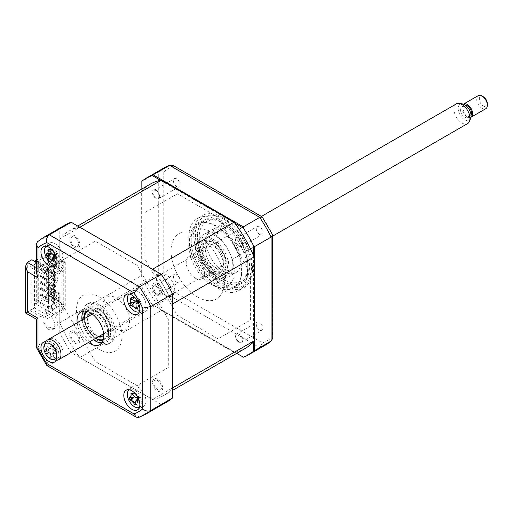 <?xml version="1.0" encoding="UTF-8"?>
<svg xmlns="http://www.w3.org/2000/svg" width="513" height="513" viewBox="0 0 513 513"><rect width="100%" height="100%" fill="white"/><g stroke="black" fill="none" stroke-linecap="round" stroke-linejoin="round"><path stroke-width="0.38" stroke-dasharray="2.56 1.92" d="M259.604 330.122A4.726 2.725 60 0 1 256.513 325.954A4.726 2.725 60 0 1 257.237 322.17A4.726 2.725 60 0 1 259.604 322.401A4.726 2.725 60 0 1 262.688 326.569A4.726 2.725 60 0 1 261.963 330.353A4.726 2.725 60 0 1 259.604 330.122M239.154 334.213A4.726 2.725 -120 0 0 236.788 333.976A4.726 2.725 -120 0 0 236.063 337.766A4.726 2.725 -120 0 0 239.154 341.927A4.726 2.725 -120 0 0 241.514 342.158A4.726 2.725 -120 0 0 242.239 338.375A4.726 2.725 -120 0 0 239.154 334.213M259.604 234.435A4.726 2.725 60 0 1 256.513 230.273A4.726 2.725 60 0 1 257.237 226.483A4.726 2.725 60 0 1 259.604 226.72A4.726 2.725 60 0 1 262.688 230.882A4.726 2.725 60 0 1 261.963 234.672A4.726 2.725 60 0 1 259.604 234.435M239.154 238.526A4.726 2.725 -120 0 0 236.788 238.288A4.726 2.725 -120 0 0 236.063 242.078A4.726 2.725 -120 0 0 239.154 246.24A4.726 2.725 -120 0 0 241.514 246.477A4.726 2.725 -120 0 0 242.239 242.687A4.726 2.725 -120 0 0 239.154 238.526M176.735 186.591A4.726 2.725 60 0 1 173.65 182.429A4.726 2.725 60 0 1 174.375 178.639A4.726 2.725 60 0 1 176.735 178.877A4.726 2.725 60 0 1 179.826 183.038A4.726 2.725 60 0 1 179.101 186.828A4.726 2.725 60 0 1 176.735 186.591M156.285 190.682A4.726 2.725 -120 0 0 153.926 190.451A4.726 2.725 -120 0 0 153.201 194.235A4.726 2.725 -120 0 0 156.285 198.396A4.726 2.725 -120 0 0 158.652 198.634A4.726 2.725 -120 0 0 159.376 194.844A4.726 2.725 -120 0 0 156.285 190.682M176.735 282.278A4.726 2.725 60 0 1 173.65 278.117A4.726 2.725 60 0 1 174.375 274.327A4.726 2.725 60 0 1 176.735 274.564A4.726 2.725 60 0 1 179.826 278.726A4.726 2.725 60 0 1 179.101 282.509A4.726 2.725 60 0 1 176.735 282.278M156.285 286.369A4.726 2.725 -120 0 0 153.926 286.132A4.726 2.725 -120 0 0 153.201 289.922A4.726 2.725 -120 0 0 156.285 294.084A4.726 2.725 -120 0 0 158.652 294.321A4.726 2.725 -120 0 0 159.376 290.531A4.726 2.725 -120 0 0 156.285 286.369M218.172 220.545A41.585 24.008 60 0 1 245.336 257.186A41.585 24.008 60 0 1 238.962 290.512A41.585 24.008 60 0 1 218.172 288.453A41.585 24.008 60 0 1 191.003 251.806A41.585 24.008 60 0 1 197.377 218.487A41.585 24.008 60 0 1 218.172 220.545M223.155 217.666A41.585 24.008 60 0 1 250.325 254.307A41.585 24.008 60 0 1 243.951 287.633A41.585 24.008 60 0 1 223.155 285.574A41.585 24.008 60 0 1 195.992 248.927A41.585 24.008 60 0 1 202.366 215.607A41.585 24.008 60 0 1 223.155 217.666M223.514 281.445A36.782 21.238 60 0 1 199.486 249.029A36.782 21.238 60 0 1 205.123 219.558A36.782 21.238 60 0 1 223.514 221.379A36.782 21.238 60 0 1 247.548 253.794A36.782 21.238 60 0 1 241.905 283.266A36.782 21.238 60 0 1 223.514 281.445M215.498 286.074A36.782 21.238 60 0 1 191.464 253.659A36.782 21.238 60 0 1 197.107 224.187A36.782 21.238 60 0 1 215.498 226.009A36.782 21.238 60 0 1 239.526 258.424A36.782 21.238 60 0 1 233.89 287.896A36.782 21.238 60 0 1 215.498 286.074M253.589 255.654L253.589 341.459M153.227 305.126L236.737 353.342L152.028 304.433L153.227 305.126L169.662 295.635L173.849 291.717L262.489 342.896A99.227 57.289 -120 0 0 272.563 337.079L272.563 234.723A99.227 57.289 -120 0 0 262.489 217.281L172.913 165.333M243.284 357.125L259.725 347.628L262.489 342.896M160.563 180.345L234.877 223.245M141.851 188.996L141.851 286.812L141.851 181.435L158.293 171.945L158.293 275.936L163.775 274.275A99.227 57.289 -120 0 0 173.849 291.717M141.851 286.812A102.068 58.931 -120 0 0 152.028 304.433M141.851 285.427L158.293 275.936A102.068 58.931 -120 0 0 169.662 295.635L259.725 347.628A102.068 58.931 -120 0 0 265.728 344.896M173.849 166.103A99.227 57.289 -120 0 0 163.775 171.919L158.293 171.945A102.068 58.931 -120 0 1 163.66 168.11M163.775 171.919L163.775 274.275M272.756 338.272L272.563 337.079M145.064 212.459L177.421 193.779L218.019 217.217L250.382 273.269L250.382 320.15L218.019 338.83L177.421 315.392L145.064 259.341L145.064 212.459M137.978 405.745A11.344 6.547 -120 0 0 143.646 406.302A11.344 6.547 -120 0 0 145.384 397.216A11.344 6.547 -120 0 0 137.978 387.225A11.344 6.547 -120 0 0 132.309 386.661A11.344 6.547 -120 0 0 130.565 395.747A11.344 6.547 -120 0 0 137.978 405.745M137.978 310.057A11.344 6.547 -120 0 0 143.646 310.615A11.344 6.547 -120 0 0 145.384 301.529A11.344 6.547 -120 0 0 137.978 291.538A11.344 6.547 -120 0 0 132.309 290.974A11.344 6.547 -120 0 0 130.565 300.06A11.344 6.547 -120 0 0 137.978 310.057M55.109 262.214A11.344 6.547 -120 0 0 60.784 262.778A11.344 6.547 -120 0 0 62.522 253.685A11.344 6.547 -120 0 0 55.109 243.694A11.344 6.547 -120 0 0 49.44 243.13A11.344 6.547 -120 0 0 47.703 252.223A11.344 6.547 -120 0 0 55.109 262.214M56.27 360.216A11.344 6.547 -120 0 0 48.966 342.928A11.344 6.547 -120 0 0 45.663 341.844M55.109 357.901A11.344 6.547 -120 0 0 60.784 358.459A11.344 6.547 -120 0 0 62.522 349.372A11.344 6.547 -120 0 0 55.109 339.382A11.344 6.547 -120 0 0 49.44 338.817A11.344 6.547 -120 0 0 47.703 347.904A11.344 6.547 -120 0 0 55.109 357.901M101.94 342.71A18.904 10.914 -120 0 0 104.658 341.857A18.904 10.914 -120 0 0 107.557 326.71A18.904 10.914 -120 0 0 95.206 310.057A18.904 10.914 -120 0 0 85.754 309.121A18.904 10.914 -120 0 0 83.664 311.051M42.964 274.493L42.964 271.403L49.928 267.382A9.452 5.457 60 0 1 50.774 267.812A9.452 5.457 60 0 1 56.949 276.141A9.452 5.457 60 0 1 55.5 283.715A9.452 5.457 60 0 1 50.774 283.247A9.452 5.457 60 0 1 48.697 281.663L48.697 311.288A9.452 5.457 60 0 1 50.774 312.109A9.452 5.457 60 0 1 56.949 320.433A9.452 5.457 60 0 1 55.5 328.006A9.452 5.457 60 0 1 50.774 327.538A9.452 5.457 60 0 1 49.928 326.986L47.254 328.532L42.964 321.1L42.964 318.015L29.985 310.519L29.985 266.997L42.964 274.493L47.51 271.871L34.531 264.375L34.531 307.896L47.51 315.392L47.51 318.477L42.547 315.61L59.79 305.658L64.747 308.525L95.354 361.537L137.029 385.596L168.315 367.526L168.315 319.413L137.029 265.215L95.354 241.155L64.747 258.828L59.79 255.961L38 268.543L36.34 272.211M47.254 268.927A9.452 5.457 60 0 1 48.1 269.357A9.452 5.457 60 0 1 54.275 277.68A9.452 5.457 60 0 1 52.826 285.254A9.452 5.457 60 0 1 48.1 284.786A9.452 5.457 60 0 1 46.023 283.208L48.697 281.663M46.023 283.208L46.023 312.834A9.452 5.457 60 0 1 48.1 313.648A9.452 5.457 60 0 1 54.275 321.978A9.452 5.457 60 0 1 52.826 329.551A9.452 5.457 60 0 1 48.1 329.083A9.452 5.457 60 0 1 47.254 328.532M46.023 312.834L48.697 311.288M77.162 322.812A18.904 10.914 -120 0 0 88.505 342.453M81.977 320.035A18.904 10.914 -120 0 0 93.315 339.677M138.799 417.37L139.433 417.082L49.376 365.083A102.068 58.931 60 0 1 38 345.39L38 318.24C35.839 319.484 35.839 319.484 38 318.24L42.547 315.61L31.857 309.442L27.311 312.064C25.15 313.315 25.15 313.315 27.311 312.064L27.311 262.367M46.952 365.602L49.376 365.083L71.16 352.502A102.068 58.931 60 0 1 59.79 332.809L38 345.39L36.34 347.224M59.79 255.961L59.79 228.811L37.43 241.796M167.225 401.769A102.068 58.931 60 0 1 161.223 404.5L139.433 417.082A102.068 58.931 60 0 0 145.442 414.35M161.223 404.5L71.16 352.502M59.79 332.809L59.79 305.658M31.857 309.442L31.857 259.745M36.34 262.335L47.51 268.78L64.747 258.828M59.79 228.811A102.068 58.931 60 0 1 65.157 224.983M74.757 343.159A7.182 4.149 -120 0 0 79.836 340.228A7.182 4.149 -120 0 0 74.757 331.43A7.182 4.149 -120 0 0 69.678 334.367A7.182 4.149 -120 0 0 74.757 343.159M157.626 295.315A7.182 4.149 -120 0 0 162.704 292.384A7.182 4.149 -120 0 0 157.626 283.586A7.182 4.149 -120 0 0 152.547 286.523A7.182 4.149 -120 0 0 157.626 295.315M157.626 391.002A7.182 4.149 -120 0 0 162.704 388.072A7.182 4.149 -120 0 0 157.626 379.274A7.182 4.149 -120 0 0 152.547 382.204A7.182 4.149 -120 0 0 157.626 391.002M74.757 247.478A7.182 4.149 -120 0 0 79.836 244.541A7.182 4.149 -120 0 0 74.757 235.749A7.182 4.149 -120 0 0 69.678 238.68A7.182 4.149 -120 0 0 74.757 247.478M47.51 318.477L64.747 308.525M47.51 268.78L47.51 271.871M34.531 264.375L29.985 266.997M47.51 315.392L42.964 318.015M34.531 307.896L29.985 310.519M99.214 337.067A17.012 9.824 -120 0 0 107.724 337.907A17.012 9.824 -120 0 0 110.333 324.274A17.012 9.824 -120 0 0 99.214 309.288A17.012 9.824 -120 0 0 90.711 308.441A17.012 9.824 -120 0 0 88.101 322.074A17.012 9.824 -120 0 0 99.214 337.067M96.482 341.587A22.681 13.094 -120 0 0 97.88 342.466A22.681 13.094 -120 0 0 113.918 333.206A22.681 13.094 -120 0 0 97.88 305.427A22.681 13.094 -120 0 0 81.9 316.335M82.388 319.798A22.681 13.094 -120 0 0 93.732 339.439M99.214 304.658A22.681 13.094 60 0 1 115.258 332.437A22.681 13.094 60 0 1 99.214 341.696A22.681 13.094 60 0 1 83.177 313.918A22.681 13.094 60 0 1 99.214 304.658M99.214 296.937A32.133 18.551 60 0 1 121.94 336.291A32.133 18.551 60 0 1 99.214 349.411A32.133 18.551 60 0 1 76.495 310.057A32.133 18.551 60 0 1 99.214 296.937M225.521 277.264A2.834 1.635 60 0 1 224.931 278.559A2.834 1.635 60 0 1 222.751 277.802A2.834 1.635 60 0 1 221.513 274.949A2.834 1.635 60 0 1 222.097 273.647A2.834 1.635 60 0 1 224.284 274.41A2.834 1.635 60 0 1 225.521 277.264M217.499 281.894A2.834 1.635 60 0 1 216.916 283.189A2.834 1.635 60 0 1 214.729 282.432A2.834 1.635 60 0 1 213.491 279.579A2.834 1.635 60 0 1 214.081 278.277A2.834 1.635 60 0 1 216.262 279.04A2.834 1.635 60 0 1 217.499 281.894M247.843 265.458A34.403 19.86 60 0 1 223.514 279.502A34.403 19.86 60 0 1 199.191 237.365A34.403 19.86 60 0 1 223.514 223.322A34.403 19.86 60 0 1 247.843 265.458L247.843 266.689A35.91 20.732 -120 0 0 222.45 222.706A35.91 20.732 -120 0 0 204.488 220.93A35.91 20.732 -120 0 0 197.05 237.365A35.91 20.732 -120 0 0 212.728 273.506A35.91 20.732 -120 0 0 240.405 283.131A35.91 20.732 -120 0 0 247.843 266.689M191.169 240.764A35.91 20.732 60 0 1 198.608 224.322A35.91 20.732 60 0 1 226.284 233.941A35.91 20.732 60 0 1 241.963 270.088A35.91 20.732 60 0 1 234.524 286.523A35.91 20.732 60 0 1 206.848 276.905A35.91 20.732 60 0 1 191.169 240.764M225.521 227.875A2.834 1.635 60 0 1 224.931 229.176A2.834 1.635 60 0 1 222.751 228.413A2.834 1.635 60 0 1 221.513 225.56A2.834 1.635 60 0 1 222.097 224.264A2.834 1.635 60 0 1 224.284 225.021A2.834 1.635 60 0 1 225.521 227.875M217.499 232.504A2.834 1.635 60 0 1 216.916 233.806A2.834 1.635 60 0 1 214.729 233.043A2.834 1.635 60 0 1 213.491 230.19A2.834 1.635 60 0 1 214.081 228.894A2.834 1.635 60 0 1 216.262 229.651A2.834 1.635 60 0 1 217.499 232.504M206.143 241.379A24.573 14.184 -120 0 0 216.864 266.106A24.573 14.184 -120 0 0 235.8 272.692A24.573 14.184 -120 0 0 240.892 261.444A24.573 14.184 -120 0 0 230.164 236.717A24.573 14.184 -120 0 0 211.228 230.132A24.573 14.184 -120 0 0 206.143 241.379M198.121 246.009A24.573 14.184 -120 0 0 208.849 270.736A24.573 14.184 -120 0 0 227.785 277.321A24.573 14.184 -120 0 0 232.87 266.074A24.573 14.184 -120 0 0 222.148 241.347A24.573 14.184 -120 0 0 203.212 234.762A24.573 14.184 -120 0 0 198.121 246.009M54.545 254.833A4.457 2.571 60 0 1 55.378 256.186A4.457 2.571 60 0 1 55.866 253.986A4.457 2.571 60 0 1 56.597 253.505L57.071 253.8L55.378 257.077M56.545 263.9A10.209 5.893 -120 0 0 57.783 253.986A10.209 5.893 -120 0 0 48.934 245.637A10.209 5.893 -120 0 0 46.35 246.24M55.378 256.186L55.321 257.43L52.429 258.687M56.597 253.505A4.457 2.571 60 0 1 53.66 250.402A4.457 2.571 60 0 1 52.441 253.089A4.457 2.571 60 0 1 54.372 254.608M46.266 253.781L51.005 253.358M53.66 250.402L52.993 249.581L50.152 250.819M48.209 249.504L52.954 249.446L50.319 251.774M52.954 249.446L49.979 249.677M57.071 253.8L54.647 254.621M53.435 261.354L55.321 257.43L52.647 259.623M55.359 257.564L52.756 259.873M52.198 260.482L51.672 261.181M48.427 274.173L49.229 273.711L41.213 269.081L41.213 270.473L40.412 270.935L40.412 269.543L48.427 274.173L48.427 267.382L53.371 264.528L53.371 304.19L53.91 304.504L54.974 303.882L54.442 303.574L54.442 263.913L58.719 261.444L58.719 268.927L59.79 268.312L49.094 262.137L48.562 263.066L48.562 254.961L45.086 256.968L49.158 259.321L47.158 260.476L43.079 258.122L37.199 261.521L37.199 301.182L43.079 297.79L47.158 300.137L49.158 298.983L45.086 296.629L45.086 298.406L49.158 300.759L49.158 298.983M41.213 269.081L40.412 269.543M49.229 273.711L49.229 275.103L41.213 270.473M49.229 279.886L49.229 281.271L41.213 276.642L41.213 275.257L49.229 279.886L48.427 280.348L48.427 275.564L49.229 275.103M48.427 275.564L40.412 270.935M48.427 286.523L49.229 286.062L41.213 281.432L41.213 282.817L40.412 283.279L40.412 281.894L48.427 286.523L48.427 281.74L49.229 281.271M41.213 281.432L40.412 281.894M49.229 286.062L49.229 287.447L41.213 282.817M41.213 288.992L49.229 293.622L49.229 292.23L41.213 287.601L41.213 288.992L40.412 289.454L40.412 288.062L48.427 292.692L48.427 287.908L49.229 287.447M41.213 287.601L40.412 288.062M41.213 293.776L41.213 295.167L40.412 295.629L40.412 294.238L41.213 293.776L49.229 298.406L48.427 298.867L48.427 294.084L49.229 293.622M48.427 294.084L40.412 289.454M49.229 298.406L49.229 299.797L41.213 295.167M53.371 304.19L48.427 307.05L48.427 300.259L49.229 299.797M48.427 300.259L40.412 295.629M53.91 304.504L53.91 264.836L53.371 264.528M54.442 263.913L54.974 264.221L53.91 264.836M54.974 264.221L54.974 303.882M49.229 292.23L48.427 292.692M41.213 275.257L40.412 275.718L48.427 280.348M48.427 281.74L40.412 277.11L40.412 275.718M48.427 287.908L40.412 283.279M40.412 294.238L48.427 298.867M48.427 307.05L38.27 301.182L37.199 301.182M37.199 261.521L38.27 261.521L38.27 301.182M38.27 261.521L48.427 267.382M47.158 300.137L47.158 301.913L43.079 299.56L43.079 297.79M47.158 301.913L49.158 300.759M45.086 296.629L48.562 294.622L48.562 287.139L49.094 286.831L59.79 293.006L59.79 322.773A94.886 54.782 -120 0 0 79.855 357.523L161.383 310.455L234.056 352.412A94.886 54.782 -120 0 0 245.163 348.481M45.086 298.406L49.094 296.091L49.094 286.831M55.911 291.384L55.911 292.929L54.577 293.699L54.577 292.154L46.689 287.601L48.03 286.831L55.911 291.384L54.577 292.154M55.911 292.929L48.03 288.377L46.689 289.146L54.577 293.699M46.689 289.146L46.689 287.601M48.03 288.377L48.03 286.831M55.911 285.209L55.911 286.754L48.03 282.201L46.689 282.971L54.577 287.524L54.577 285.978L46.689 281.432L48.03 280.656L55.911 285.209L54.577 285.978M55.911 286.754L54.577 287.524M46.689 282.971L46.689 281.432M48.03 282.201L48.03 280.656M55.911 279.034L55.911 280.579L48.03 276.026L46.689 276.802L54.577 281.348L54.577 279.809L46.689 275.257L48.03 274.481L55.911 279.034L54.577 279.809M55.911 280.579L54.577 281.348M46.689 276.802L46.689 275.257M48.03 276.026L48.03 274.481M55.911 272.865L55.911 274.404L48.03 269.851L46.689 270.627L54.577 275.18L54.577 273.634L46.689 269.081L48.03 268.312L55.911 272.865L54.577 273.634M55.911 274.404L54.577 275.18M46.689 270.627L46.689 269.081M48.03 269.851L48.03 268.312M55.911 297.559L55.911 299.098L48.03 294.545L46.689 295.321L54.577 299.874L54.577 298.329L46.689 293.776L48.03 293.006L55.911 297.559L54.577 298.329M46.689 295.321L46.689 293.776M48.03 294.545L48.03 293.006M48.03 263.682L46.689 264.451L46.689 262.906L48.03 262.137L55.911 266.689L55.911 268.235L48.03 263.682L48.03 262.137M46.689 264.451L54.577 269.004L54.577 267.459L46.689 262.906M55.911 268.235L54.577 269.004M36.34 260.238L43.079 256.353L47.158 258.699L49.158 257.545L45.086 255.192L49.094 252.877L61.926 260.283L60.592 261.059L61.926 261.829L63.266 261.059L65.266 262.214L61.791 264.221L63.548 267.991L55.911 272.403L36.34 261.104M58.719 268.927L48.562 263.066M59.187 263.644L58.116 264.259L58.116 261.175L59.187 260.553L54.378 257.776L54.378 260.867L59.187 263.644L59.187 260.553M79.855 227.265A94.886 54.782 -120 0 0 68.748 231.203A94.886 54.782 -120 0 0 59.79 238.853L59.79 268.312M49.094 262.137L49.094 252.877M58.116 261.175L53.307 258.392L54.378 257.776M53.307 258.392L53.307 261.483L58.116 264.259M58.719 261.444L48.562 255.577M59.79 322.773L141.319 275.699A94.886 54.782 -120 0 0 161.383 310.455M79.855 357.523L152.528 399.48L234.056 352.412M152.528 399.48A94.886 54.782 -120 0 0 163.634 395.549A94.886 54.782 -120 0 0 172.592 387.899M172.592 303.978A94.886 54.782 -120 0 0 152.528 269.229M150.277 184.129A94.886 54.782 -120 0 0 141.319 191.779L141.319 275.699M59.79 238.853L141.319 191.779M157.844 295.238A5.502 3.174 60 0 1 153.021 290.781C152.13 287.761 152.694 286.164 154.714 285.985C156.6 286.158 158.094 287.549 159.21 290.166C160.223 293.147 159.767 294.84 157.844 295.238M235.974 237.961A5.502 3.174 60 0 1 240.853 239.321C242.739 242.021 243.117 244.22 241.995 245.932C240.796 247.144 239.276 246.715 237.442 244.63C235.493 242.072 235.005 239.847 235.974 237.961M197.723 297.098A37.718 21.777 -120 0 0 224.393 281.701A37.718 21.777 -120 0 0 197.723 235.512A37.718 21.777 -120 0 0 171.053 250.908A37.718 21.777 -120 0 0 197.723 297.098M241.572 342.979A5.502 3.174 60 0 1 236.538 339.888C235.121 336.913 235.236 334.957 236.891 334.008C238.507 333.501 240.071 334.47 241.585 336.919C243.104 339.805 243.098 341.831 241.572 342.979M153.143 195.37A5.502 3.174 60 0 1 153.522 189.784C155.445 189.355 157.19 190.586 158.767 193.478C159.947 196.081 159.819 197.819 158.395 198.672C156.587 199.294 154.836 198.191 153.143 195.37M59.79 293.006L58.719 293.622L58.719 301.105L54.442 303.574M55.911 266.689L54.577 267.459M55.911 299.098L54.577 299.874M50.165 291.461L51.787 293.474L50.165 293.622L50.434 291.307L50.434 293.468L52.057 293.321L50.434 291.307M53.307 294.815L53.307 297.906L58.116 300.682L58.116 297.598L53.307 294.815L54.378 294.199L54.378 297.284L59.187 300.067L58.116 300.682M53.307 297.906L54.378 297.284M59.187 300.067L59.187 296.976L54.378 294.199M49.094 296.091L61.926 303.497L60.592 304.267L61.926 305.043L63.266 304.267L65.266 305.427L61.791 307.434L63.548 311.205L55.911 315.61L35.596 303.882L43.079 299.56M58.116 297.598L59.187 296.976M48.562 294.622L48.562 287.755L58.719 293.622M48.562 295.244L58.719 301.105M48.562 287.755L48.562 287.139M48.562 254.961L48.562 262.444M45.086 256.968L45.086 255.192M49.158 257.545L49.158 259.321M47.158 258.699L47.158 260.476M43.079 258.122L43.079 256.353M35.596 300.798L36.667 300.182L36.667 263.143L52.839 272.48L52.839 274.019L51.505 273.249L51.505 276.334L52.839 277.11L52.839 280.194L51.505 279.425L51.505 282.509L52.839 283.279L52.839 286.369L51.505 285.594L51.505 288.684L52.839 289.454L52.839 292.538L51.505 291.769L51.505 294.853L52.839 295.629L52.839 298.713L51.505 297.944L51.505 301.028L52.839 301.798L52.839 304.889L51.505 304.113L51.505 307.204L52.839 307.973L52.839 309.519L61.791 304.35L63.548 308.121L55.911 312.526L35.596 300.798L35.596 303.882M52.839 272.48L61.791 267.305L63.548 271.082L55.911 275.487L35.596 263.759L36.667 263.143M35.596 263.759L35.596 261.906M55.911 275.487L55.911 272.403M52.839 309.519L36.667 300.182M55.911 312.526L55.911 315.61M74.757 341.786A5.502 3.174 60 0 1 70.871 335.053A5.502 3.174 60 0 1 74.757 332.809A5.502 3.174 60 0 1 78.649 339.542A5.502 3.174 60 0 1 74.757 341.786M157.626 293.943A5.502 3.174 60 0 1 153.733 287.209A5.502 3.174 60 0 1 157.626 284.965A5.502 3.174 60 0 1 161.512 291.698A5.502 3.174 60 0 1 157.626 293.943M61.926 260.283L61.926 303.497M65.266 305.427L65.266 262.214M63.266 261.059L63.266 304.267M116.188 328.807A18.904 10.914 -120 0 0 129.558 321.093A18.904 10.914 -120 0 0 116.188 297.944A18.904 10.914 -120 0 0 102.824 305.658A18.904 10.914 -120 0 0 116.188 328.807M157.626 389.63A5.502 3.174 60 0 1 153.733 382.89A5.502 3.174 60 0 1 157.626 380.646A5.502 3.174 60 0 1 161.512 387.386A5.502 3.174 60 0 1 157.626 389.63M74.757 246.099A5.502 3.174 60 0 1 70.871 239.366A5.502 3.174 60 0 1 74.757 237.121A5.502 3.174 60 0 1 78.649 243.855A5.502 3.174 60 0 1 74.757 246.099M139.408 311.744A10.209 5.893 -120 0 0 139.985 300.419A10.209 5.893 -120 0 0 129.212 294.084M137.394 308.621L139.1 305.286L135.958 309.243M136.772 302.131A4.457 2.571 60 0 1 138.863 303.946A4.457 2.571 60 0 1 139.049 300.432A4.457 2.571 60 0 1 139.074 300.406A4.457 2.571 60 0 1 135.907 298.335A4.457 2.571 60 0 1 136.144 300.971M135.907 298.335L135.015 297.54L132.104 299.15M131.681 298.027L135.015 297.54L132.162 299.297M133.604 297.681L129.988 297.918M134.945 297.405L131.424 297.296M136.471 300.599L139.395 300.317L136.432 300.887M139.395 300.317L137.728 302.984M138.863 303.946L139.029 305.152L136.176 306.915M139.1 305.286L136.092 306.774M103.369 339.471A16.256 9.388 -120 0 0 106.819 326.749A16.256 9.388 -120 0 0 96.008 311.757A16.256 9.388 -120 0 0 87.178 311.429M86.517 311.256A17.012 9.824 60 0 1 96.547 310.827A17.012 9.824 60 0 1 108.063 327.365A17.012 9.824 60 0 1 103.184 340.132M165.641 295.321A12.851 7.419 60 0 1 157.247 283.99A12.851 7.419 60 0 1 159.216 273.692A12.851 7.419 60 0 1 165.641 274.327A12.851 7.419 60 0 1 174.042 285.658A12.851 7.419 60 0 1 172.073 295.956A12.851 7.419 60 0 1 165.641 295.321M98.656 336.592A12.851 7.419 60 0 1 96.008 335.521A12.851 7.419 60 0 1 87.313 316.951M91.224 313.34A12.851 7.419 60 0 1 96.008 314.533A12.851 7.419 60 0 1 103.947 324.505A12.851 7.419 60 0 1 103.735 335.015M84.517 318.567A16.256 9.388 -120 0 0 95.854 338.208M96.547 338.606A17.012 9.824 60 0 1 84.517 317.771M139.408 407.425A10.209 5.893 -120 0 0 141.101 398.729A10.209 5.893 -120 0 0 129.212 389.771M137.292 398.178A4.457 2.571 60 0 1 138.33 399.723A4.457 2.571 60 0 1 138.799 397.351A4.457 2.571 60 0 1 139.421 396.908A4.457 2.571 60 0 1 136.439 393.926L135.695 392.964L132.649 393.144M138.202 400.364L139.882 397.152L137.401 397.896M139.421 396.908L139.786 397.145L137.516 399.595M138.33 399.723L138.305 400.967L135.618 403.103M136.464 404.84L138.305 400.967L135.374 402.282M138.35 401.102L134.733 404.77M136.439 393.926A4.457 2.571 60 0 1 135.349 396.741A4.457 2.571 60 0 1 137.035 397.896M129.173 397.556L134.06 397.133M135.695 392.964L130.918 393.073M139.882 397.152L135.714 397.902M45.176 278.7L45.176 280.245L48.132 277.507L48.132 275.962L50.729 275.699L61.047 269.742A2.648 1.526 180 0 1 60.592 271.55L51.646 276.719L49.049 276.982L46.414 279.418L45.176 278.7L48.132 275.962M45.176 311.109L48.132 308.377L48.132 306.832L45.176 309.57L45.176 311.109L46.414 311.827L49.049 309.39L51.646 309.127L60.592 303.959A2.648 1.526 0 0 0 61.047 302.157L50.729 308.108L48.132 308.377M214.697 243.233L214.697 243.233A16.256 9.388 60 0 1 226.188 263.143A16.256 9.388 60 0 1 214.697 269.774A16.256 9.388 60 0 1 203.199 249.869A16.256 9.388 60 0 1 214.697 243.233L214.158 242.925A17.012 9.824 -120 0 0 202.128 249.869A17.012 9.824 -120 0 0 214.158 270.704A17.012 9.824 -120 0 0 226.188 263.759A17.012 9.824 -120 0 0 214.158 242.925L214.697 243.233M214.697 266.997A12.851 7.419 60 0 1 206.297 255.673A12.851 7.419 60 0 1 208.265 245.374A12.851 7.419 60 0 1 214.697 246.009A12.851 7.419 60 0 1 223.091 257.334A12.851 7.419 60 0 1 221.122 267.639A12.851 7.419 60 0 1 214.697 266.997M195.312 278.187A12.851 7.419 60 0 1 186.918 266.863A12.851 7.419 60 0 1 188.887 256.564A12.851 7.419 60 0 1 195.312 257.199A12.851 7.419 60 0 1 203.712 268.523A12.851 7.419 60 0 1 201.744 278.822A12.851 7.419 60 0 1 195.312 278.187M58.796 353.277A10.209 5.893 -120 0 0 50.441 341.684A10.209 5.893 -120 0 0 44.58 347.955A10.209 5.893 -120 0 0 52.942 359.542A10.209 5.893 -120 0 0 58.796 353.277M46.625 349.654L46.196 348.263A25.823 7.522 4.6 0 0 47.337 348.878L47.978 348.987L48.966 347.134A25.823 20.712 -52.6 0 1 49.094 345.153L49.985 346.057L50.979 345.858A25.823 12.492 99.1 0 0 51.018 347.904L53.339 351.123A25.823 7.522 4.6 0 0 55.122 351.604L54.788 352.707L55.455 353.97A25.823 15.743 156.8 0 1 53.705 353.701L52.275 354.066L52.076 355.445A25.823 12.492 99.1 0 0 52.55 357.074L50.672 356.375A25.823 20.712 -52.6 0 1 50.024 354.675L47.703 351.456A25.823 15.743 156.8 0 1 46.523 350.629L46.625 349.654M49.985 346.057L53.628 345.422L48.966 347.134M55.455 353.97L57.264 350.353L55.122 351.604M57.264 350.353L53.705 353.701M56.731 349.808A4.457 2.571 60 0 1 54.128 346.204A4.457 2.571 60 0 1 52.717 348.128A4.457 2.571 60 0 1 52.307 348.154A4.457 2.571 60 0 1 54.91 351.758A4.457 2.571 60 0 1 55.417 350.36A4.457 2.571 60 0 1 56.731 349.808L57.161 350.315L53.339 351.123M54.91 351.758L54.686 352.963L52.076 355.445M52.55 357.074L54.686 352.963L50.024 354.675M54.705 353.091L50.672 356.375M52.307 348.154L51.153 348.07L47.703 351.456M46.523 350.629L51.153 348.07L47.337 348.878M51.05 348.026L46.196 348.263M54.128 346.204L53.628 345.422L51.018 347.904M53.608 345.287L49.094 345.153M211.484 244.464A17.012 9.824 60 0 1 222.597 259.456A17.012 9.824 60 0 1 219.994 273.089A17.012 9.824 60 0 1 211.484 272.249A17.012 9.824 60 0 1 200.371 257.257A17.012 9.824 60 0 1 202.981 243.624A17.012 9.824 60 0 1 211.484 244.464M212.824 276.103A22.681 13.094 -120 0 0 228.862 266.843A22.681 13.094 -120 0 0 212.824 239.064A22.681 13.094 -120 0 0 196.787 248.324A22.681 13.094 -120 0 0 212.824 276.103M211.484 232.12A32.133 18.551 60 0 1 234.21 271.473A32.133 18.551 60 0 1 211.484 284.593A32.133 18.551 60 0 1 188.765 245.24A32.133 18.551 60 0 1 211.484 232.12M211.484 239.834A22.681 13.094 60 0 1 227.528 267.619A22.681 13.094 60 0 1 211.484 276.879A22.681 13.094 60 0 1 195.447 249.094A22.681 13.094 60 0 1 211.484 239.834M456.288 103.927A11.344 6.547 -120 0 0 454.775 105.486A11.344 6.547 -120 0 0 457.275 118.567A11.344 6.547 -120 0 0 467.625 123.569M470.678 118.368A9.157 5.29 60 0 1 470.427 118.881A9.157 5.29 60 0 1 461.745 117.24A9.157 5.29 60 0 1 458.827 105.531A9.157 5.29 60 0 1 462.316 103.889M460.796 107.801A6.047 3.495 60 0 1 461.604 106.967A6.047 3.495 60 0 1 467.125 109.635A6.047 3.495 60 0 1 468.459 116.618A6.047 3.495 60 0 1 467.651 117.445A6.047 3.495 60 0 1 462.13 114.777A6.047 3.495 60 0 1 460.796 107.801M471.069 115.175A6.047 3.495 60 0 1 470.325 115.9A6.047 3.495 60 0 1 464.804 113.232A6.047 3.495 60 0 1 463.47 106.255A6.047 3.495 60 0 1 464.278 105.428A6.047 3.495 60 0 1 465.285 105.146M478.225 95.63A7.56 4.367 -120 0 0 477.218 96.662A7.56 4.367 -120 0 0 478.885 105.383A7.56 4.367 -120 0 0 485.785 108.724M470.992 117.259A7.56 4.367 60 0 1 464.13 113.803A7.56 4.367 60 0 1 462.514 105.152A7.56 4.367 60 0 1 463.438 104.165M487.35 103.716A5.669 3.277 60 0 1 486.933 105.537A5.669 3.277 60 0 1 481.56 104.517A5.669 3.277 60 0 1 479.751 97.271A5.669 3.277 60 0 1 483.342 96.771M55.834 360.177A11.344 6.547 60 0 1 47.305 353.149A11.344 6.547 60 0 1 45.484 342.242M223.514 219A39.693 22.918 60 0 1 251.582 267.619A39.693 22.918 60 0 1 223.514 283.824A39.693 22.918 60 0 1 195.447 235.204A39.693 22.918 60 0 1 223.514 219M38 318.24L27.311 312.064M36.34 267.581L38 268.543L38 241.392A102.068 58.931 60 0 1 43.374 237.557M85.459 311.077A18.904 10.914 60 0 1 97.88 308.512A18.904 10.914 60 0 1 111.007 328.621A18.904 10.914 60 0 1 102.818 341.139M97.194 338.965A18.904 10.914 60 0 1 84.53 317.034M47.305 253.98L51.095 253.48M54.673 256.231L56.975 253.788L52.942 254.544M139.318 300.355L137.279 302.702M134.259 396.921L130.187 397.671M133.053 395.241L135.74 393.099L132.873 394.388M212.824 273.019A18.904 10.914 -120 0 0 226.188 265.304A18.904 10.914 -120 0 0 212.824 242.149A18.904 10.914 -120 0 0 199.461 249.869A18.904 10.914 -120 0 0 212.824 273.019M236.788 333.976L257.237 322.17M236.788 238.288L257.237 226.483M153.926 190.451L174.375 178.639M153.926 286.132L174.375 274.327M238.962 290.512L243.951 287.633M197.107 224.187L205.123 219.558M233.89 287.896L241.905 283.266M197.377 218.487L202.366 215.607M158.652 294.321L179.101 282.509M158.652 198.634L179.101 186.828M241.514 246.477L261.963 234.672M241.514 342.158L261.963 330.353M143.646 406.302L137.497 409.855M143.646 310.615L137.497 314.168M60.784 262.778L54.635 266.324M60.784 358.459L54.635 362.011M104.658 341.857L99.849 344.64M52.826 285.254L55.5 283.715M52.826 329.551L55.5 328.006M85.754 309.121L80.945 311.898M49.44 338.817L43.291 342.37M49.44 243.13L43.291 246.682M132.309 290.974L126.16 294.526M132.309 386.661L126.16 390.207M90.711 308.441C90.955 307.287 93.475 307.601 98.272 309.377C103.562 312.706 107.384 317.868 109.737 324.876C112.052 336.797 109.224 335.797 107.724 337.907M216.916 283.189L224.931 278.559M223.514 223.322L222.45 222.706M198.608 224.322L204.488 220.93M216.916 233.806L224.931 229.176M227.785 277.321L235.8 272.692M203.212 234.762L211.228 230.132M214.081 228.894L222.097 224.264M234.524 286.523L240.405 283.131M214.081 278.277L222.097 273.647M54.481 255.621L55.866 253.986M163.634 395.549L172.592 390.374M68.748 231.203L77.707 226.028M136.804 307.819L137.446 307.069M136.432 300.913L139.1 300.432M137.189 302.632L139.049 300.432M89.583 313.898L159.216 273.692M102.433 336.156L172.073 295.956M132.713 393.535L134.829 393.15M137.311 399.108L138.799 397.351M133.951 397.017L134.784 396.87M226.188 263.143L226.188 263.759M188.887 256.564L208.265 245.374M201.744 278.822L221.122 267.639M50.492 346.108L51.884 345.852M52.275 354.066L55.417 350.36M47.978 348.987L52.717 348.128M219.994 273.089C219.731 274.243 217.211 273.936 212.433 272.153C201.596 266.888 196.332 245.483 202.981 243.624M261.418 216.435L92.289 314.078M461.604 106.967L464.278 105.428M467.651 117.445L470.325 115.9M272.756 236.076L103.626 333.726"/><path stroke-width="0.77" d="M253.589 255.654L253.589 245.798L254.66 246.561L254.66 350.559L253.589 351.322L253.589 341.459M243.412 357.195L236.737 353.342L243.412 357.195A102.068 58.931 -120 0 0 248.754 354.701A102.068 58.931 -120 0 0 253.589 351.322M254.66 350.559L271.095 341.068L272.756 338.272L272.679 234.896L262.149 216.858L172.913 165.333L169.662 165.378A102.068 58.931 -120 0 0 163.66 168.11L146.686 177.908A102.068 58.931 -120 0 0 141.851 181.288L141.851 188.996M160.563 180.345L152.028 175.414L169.662 165.378L259.725 217.377L243.284 226.868L243.412 228.176L234.877 223.245M153.227 174.869L243.284 226.868M152.028 175.414A102.068 58.931 -120 0 0 146.686 177.908M254.66 246.561L271.095 237.07L272.679 234.896M248.754 354.701L265.728 344.896A102.068 58.931 -120 0 0 271.095 341.068L271.095 237.07A102.068 58.931 -120 0 0 259.725 217.377L262.399 217.095M253.589 245.798A102.068 58.931 -120 0 0 243.412 228.176M131.828 409.291A11.344 6.547 -120 0 0 137.497 409.855A11.344 6.547 -120 0 0 139.235 400.768A11.344 6.547 -120 0 0 131.828 390.771A11.344 6.547 -120 0 0 126.16 390.207A11.344 6.547 -120 0 0 124.422 399.3A11.344 6.547 -120 0 0 131.828 409.291M131.828 313.603A11.344 6.547 -120 0 0 137.497 314.168A11.344 6.547 -120 0 0 139.235 305.081A11.344 6.547 -120 0 0 131.828 295.084A11.344 6.547 -120 0 0 126.16 294.526A11.344 6.547 -120 0 0 124.422 303.613A11.344 6.547 -120 0 0 131.828 313.603M48.966 265.766A11.344 6.547 -120 0 0 54.635 266.324A11.344 6.547 -120 0 0 56.372 257.237A11.344 6.547 -120 0 0 48.966 247.247A11.344 6.547 -120 0 0 43.291 246.682A11.344 6.547 -120 0 0 41.553 255.769A11.344 6.547 -120 0 0 48.966 265.766M45.663 341.844A11.344 6.547 -120 0 0 43.291 342.37A11.344 6.547 -120 0 0 41.553 351.456A11.344 6.547 -120 0 0 48.966 361.447A11.344 6.547 -120 0 0 54.635 362.011A11.344 6.547 -120 0 0 56.27 360.216M88.505 342.453A18.904 10.914 -120 0 0 90.397 343.704A18.904 10.914 -120 0 0 99.849 344.64A18.904 10.914 -120 0 0 102.741 329.493A18.904 10.914 -120 0 0 90.397 312.834A18.904 10.914 -120 0 0 80.945 311.898A18.904 10.914 -120 0 0 77.162 322.812M93.315 339.677A18.904 10.914 -120 0 0 95.206 340.921A18.904 10.914 -120 0 0 101.94 342.71M83.664 311.051A18.904 10.914 -120 0 0 81.977 320.035M38 277.802L36.34 272.211L36.34 244.182L37.43 241.796L43.374 237.557L65.157 224.983A102.068 58.931 60 0 1 71.16 222.251L161.223 274.243L139.433 286.825L134.002 292.942L46.792 242.598A96.399 55.654 -120 0 0 38 247.67L38 277.802L27.311 271.627L25.65 266.042L27.311 262.367L36.34 267.581M161.223 274.243A102.068 58.931 60 0 1 172.592 293.943L150.809 306.517L142.787 308.166A96.399 55.654 -120 0 0 134.002 292.942M172.592 293.943L172.592 397.934L150.809 410.515C148.033 411.67 145.359 411.125 142.787 408.867L142.787 308.166M27.311 271.627L27.311 312.064C25.15 313.315 25.15 313.315 27.311 312.064L38 318.24C35.839 319.484 35.839 319.484 38 318.24L38 348.372A96.399 55.654 -120 0 0 46.792 363.589L134.002 413.94L136.189 417.12L138.799 417.37L145.442 414.35A102.068 58.931 60 0 0 150.809 410.515L150.809 306.517A102.068 58.931 60 0 0 139.433 286.825L49.376 234.826C46.984 236.653 46.125 239.244 46.792 242.598M46.792 363.589L46.952 365.602L136.189 417.12M38 348.372L36.34 347.224L36.34 319.195L25.65 313.02L25.65 266.042M36.34 244.182L38 247.67M71.16 222.251L49.376 234.826A102.068 58.931 60 0 0 43.374 237.557M172.592 397.934A102.068 58.931 60 0 1 167.225 401.769L145.442 414.35M36.34 262.335L31.857 259.745L27.311 262.367M81.9 316.335A22.681 13.094 -120 0 0 82.388 319.798M93.732 339.439A22.681 13.094 -120 0 0 96.482 341.587M47.305 253.98L48.395 251.582A25.823 22.829 -67.9 0 1 48.209 249.504L49.126 250.164L49.979 249.677A25.823 14.608 86.6 0 0 50.319 251.774L52.942 254.544A25.823 3.662 -3.7 0 0 54.647 254.621L54.538 255.884L55.378 257.077A25.823 11.882 149.2 0 1 53.737 257.231L52.73 257.686L52.647 259.623A25.823 14.608 86.6 0 0 53.435 261.354L52.288 260.835L51.672 261.181A25.823 22.829 -67.9 0 1 50.723 259.431L48.1 256.667A25.823 11.882 149.2 0 1 46.997 256.237L46.266 253.781A25.823 3.662 -3.7 0 0 47.305 253.98L47.581 253.98M46.35 246.24A10.209 5.893 -120 0 0 45.785 256.308A10.209 5.893 -120 0 0 54.449 264.221A10.209 5.893 -120 0 0 56.545 263.9M52.288 260.835L51.672 261.181M51.242 253.21L46.997 256.237M52.756 259.873L51.768 260.995M36.34 261.104L35.596 260.668L36.34 260.238M172.592 390.374L245.163 348.481A94.886 54.782 -120 0 0 254.121 340.831L254.121 256.91A94.886 54.782 -120 0 0 234.056 222.155L161.383 180.198A94.886 54.782 -120 0 0 150.277 184.129L77.707 226.028M254.121 256.91L172.592 303.978L172.592 387.899L254.121 340.831M161.383 180.198L79.855 227.265L152.528 269.229L234.056 222.155M35.596 261.906L35.596 260.668M129.212 294.084A10.209 5.893 -120 0 0 129.122 305.126A10.209 5.893 -120 0 0 139.408 311.744M136.689 301.99L137.728 302.984A25.823 5.457 138.9 0 1 136.368 303.754L135.951 304.087L136.176 306.915A25.823 16.115 64.7 0 0 137.394 308.621L136.304 308.518L135.958 309.243A25.823 24.335 -109 0 1 134.611 307.595L131.783 305.742A25.823 5.457 138.9 0 1 130.911 305.94L129.648 303.555A25.823 2.764 -14.7 0 1 130.405 303.138L130.597 299.977A25.823 24.335 -109 0 1 129.988 297.918L130.706 298.2L131.424 297.296A25.823 16.115 64.7 0 0 132.162 299.297L134.996 301.15A25.823 2.764 -14.7 0 1 136.471 300.599L136.689 301.99M136.304 308.518L135.958 309.243M136.144 300.971A4.457 2.571 60 0 1 135.695 301.868A4.457 2.571 60 0 1 136.772 302.131M129.648 303.555L134.65 302.375L130.911 305.94M134.65 302.375L130.405 303.138M135.695 301.868L134.727 302.343L131.783 305.742M95.854 338.208A16.256 9.388 -120 0 0 96.008 338.298A16.256 9.388 -120 0 0 103.369 339.471M96.547 338.606L96.008 338.298L96.547 338.606A17.012 9.824 60 0 0 103.184 340.132M87.313 316.951A12.851 7.419 60 0 1 89.583 313.898A12.851 7.419 60 0 1 91.224 313.34M103.735 335.015A12.851 7.419 60 0 1 102.433 336.156A12.851 7.419 60 0 1 98.656 336.592M87.178 311.429A16.256 9.388 -120 0 0 84.517 318.393A16.256 9.388 -120 0 0 84.517 318.567M84.517 318.393L84.517 317.771A17.012 9.824 60 0 1 86.517 311.256M129.212 389.771A10.209 5.893 -120 0 0 128.006 398.184A10.209 5.893 -120 0 0 139.408 407.425M134.162 396.915L129.981 400.018L129.173 397.556A25.823 2.86 -5.3 0 0 130.187 397.671L133.951 397.017M130.187 397.671L131.161 395.157A25.823 23.143 -71.9 0 1 130.918 393.073L131.828 393.676L132.713 393.535M131.828 393.676L132.649 393.144A25.823 14.922 83.9 0 0 133.053 395.241L135.714 397.902A25.823 2.86 -5.3 0 0 137.401 397.896L137.33 399.185L138.202 400.364A25.823 11.081 147.8 0 1 136.593 400.595L135.669 401.051L135.618 403.103A25.823 14.922 83.9 0 0 136.464 404.84L134.733 404.77A25.823 23.143 -71.9 0 1 133.726 403.026L131.059 400.364A25.823 11.081 147.8 0 1 129.981 400.018M137.516 399.595L136.593 400.595M135.361 403.917L134.733 404.77M56.097 358.093A9.157 5.29 -120 0 0 53.179 346.384A9.157 5.29 -120 0 0 44.496 344.742A9.157 5.29 -120 0 0 44.253 345.255A9.157 5.29 -120 0 0 45.721 354.06A9.157 5.29 -120 0 0 52.608 359.735A9.157 5.29 -120 0 0 56.097 358.093M44.253 345.255L45.484 342.242A11.344 6.547 60 0 1 45.792 341.607A11.344 6.547 60 0 1 47.305 340.055A11.344 6.547 60 0 1 57.655 345.057A11.344 6.547 60 0 1 60.156 358.138A11.344 6.547 60 0 1 58.642 359.696A11.344 6.547 60 0 1 55.834 360.177L52.608 359.735M272.756 236.076L467.625 123.569A11.344 6.547 -120 0 0 469.139 122.017A11.344 6.547 -120 0 0 469.446 121.376A11.344 6.547 -120 0 0 467.625 110.475A11.344 6.547 -120 0 0 459.097 103.446A11.344 6.547 -120 0 0 456.288 103.927L261.418 216.435M459.097 103.446L462.316 103.889A9.157 5.29 60 0 1 469.209 109.564A9.157 5.29 60 0 1 470.678 118.368L469.446 121.376M465.285 105.146A6.047 3.495 60 0 1 470.28 108.839A6.047 3.495 60 0 1 471.133 115.072A6.047 3.495 60 0 1 471.069 115.175M471.081 117.208L485.785 108.724A7.56 4.367 -120 0 0 486.792 107.685A7.56 4.367 -120 0 0 487.35 105.261A7.56 4.367 -120 0 0 482.002 96.002A7.56 4.367 -120 0 0 478.225 95.63L463.521 104.113A7.56 4.367 60 0 1 470.421 107.454A7.56 4.367 60 0 1 472.088 116.175A7.56 4.367 60 0 1 471.081 117.208A7.56 4.367 60 0 1 470.992 117.259M482.002 96.002L483.342 96.771A5.669 3.277 60 0 1 487.35 103.716L487.35 105.261M134.002 413.94A96.399 55.654 -120 0 0 142.787 408.867M102.818 341.139A18.904 10.914 60 0 1 97.88 339.382A18.904 10.914 60 0 1 97.194 338.965M84.53 317.034A18.904 10.914 60 0 1 85.459 311.077M52.429 258.687L50.723 259.431M51.095 253.48L48.1 256.667M50.152 250.819L48.395 251.582M54.673 256.231L53.737 257.231M132.104 299.15L130.597 299.977M136.432 300.887L134.996 301.15M137.279 302.702L136.368 303.754M136.092 306.774L134.611 307.595M135.374 402.282L133.726 403.026M134.06 397.133L131.059 400.364M132.873 394.388L131.161 395.157M271.672 340.658L265.728 344.896M170.303 165.083L163.66 168.11M36.423 347.564L46.702 365.365M47.6 253.973L51.005 253.358M52.73 257.686L54.481 255.621M136.086 308.672L136.804 307.819M130.706 298.207L131.681 298.027M134.727 301.227L136.432 300.913M135.958 304.087L137.189 302.632M135.669 401.051L137.311 399.108M92.289 314.078L47.305 340.055M103.626 333.726L58.642 359.696"/></g></svg>
